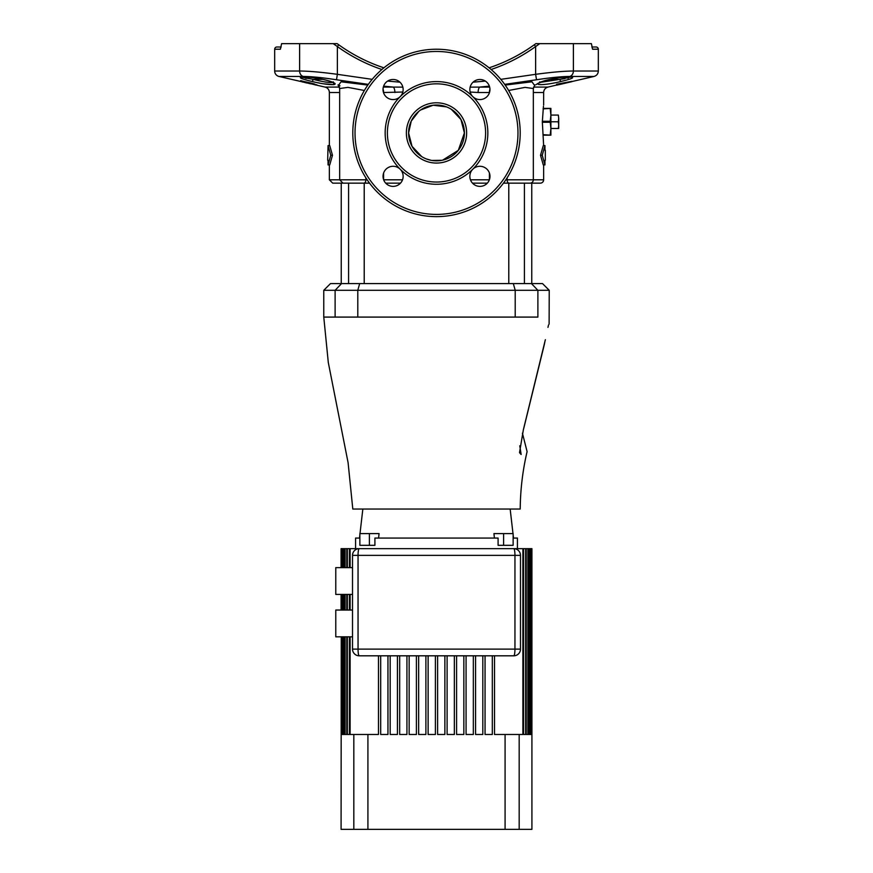 <?xml version="1.0" encoding="UTF-8"?>
<svg xmlns="http://www.w3.org/2000/svg" width="873" height="873" viewBox="0 0 873 873"><rect width="100%" height="100%" fill="white"/><g stroke="black" fill="none" stroke-linecap="round" stroke-linejoin="round"><path stroke-width="1.31" d="M531.755 283.605L531.755 183.155L503.459 183.155L529.998 183.155A3.35 3.35 0 0 0 533.338 179.805L543.639 179.805A3.35 3.35 0 0 1 540.289 183.155L526.757 183.155M487.276 183.155L472.533 183.155L487.276 183.155M400.467 183.155L385.724 183.155L400.467 183.155M364.216 283.605L364.216 183.155L332.711 183.155L329.361 179.805L365.863 179.805L365.863 177.841M341.245 283.605L341.245 183.155M543.104 134.682L550.896 135.162L550.896 108.383L543.104 108.863M310.963 83.677L306.674 82.902C303.837 82.269 303.924 82.302 306.914 83.011L301.109 81.538M591.839 47L596.095 47A2.237 2.237 0 0 1 598.332 49.226L598.332 71.019L573.386 71.019A5.576 4.725 90 0 1 569.731 76.453C561.721 76.497 550.645 77.599 536.502 79.759L504.681 84.375M598.332 49.226L592.603 49.226L592.352 48.506M301.098 81.56L279 76.453A5.576 5.576 0 0 1 274.668 71.019L299.614 71.019L299.614 43.65L281.608 43.65L280.397 49.226L274.668 49.226A2.237 2.237 0 0 1 276.905 47L281.161 47M421.714 156.594L412.034 146.348L408.597 132.936A27.903 27.903 0 0 0 436.5 160.839A27.903 27.903 0 0 0 464.403 132.936L458.314 150.331L442.666 160.141M520.199 132.936A83.699 83.699 0 0 1 436.5 216.635A83.699 83.699 0 0 1 352.801 132.936A83.699 83.699 0 0 1 436.5 49.226A83.699 83.699 0 0 1 520.199 132.936A83.699 83.699 0 0 0 436.5 49.226A83.699 83.699 0 0 0 352.801 132.936M308.136 77.151L301.48 77.195L313.167 79.356M302.014 77.13L306.292 77.13A2.237 1.888 -90 0 1 305.866 77.075C313.789 77.381 322.115 78.876 330.856 81.538C342.434 85.641 328.805 85.652 312.305 81.538C301.185 78.876 297.835 77.381 302.233 77.075L305.866 77.075M306.456 78.384L305.506 78.232M564.864 78.646L559.789 79.367L570.331 77.13A2.237 1.932 -90 0 0 570.767 77.075C575.165 77.381 571.804 78.876 560.695 81.538C544.272 85.641 530.533 85.652 542.144 81.538C550.896 78.876 559.222 77.381 567.134 77.075L564.864 77.151M568.378 78.079L567.788 78.177M570.986 77.13L566.708 77.13A2.237 1.888 -90 0 0 567.134 77.075L570.767 77.075M337.174 87.082L325.029 87.082A5.576 5.576 0 0 1 329.361 92.516L329.361 145.595M400.194 169.231A10.04 10.04 0 0 0 383.051 176.335A10.04 10.04 0 0 0 393.101 186.386A10.04 10.04 0 0 0 400.194 169.231A51.343 51.343 0 0 1 400.194 96.63A10.04 10.04 0 0 0 393.101 79.487A10.04 10.04 0 0 0 389.249 98.813A10.04 10.04 0 0 0 400.194 96.63A51.343 51.343 0 0 1 472.806 96.63A10.04 10.04 0 0 0 489.949 89.526A10.04 10.04 0 0 0 479.899 79.487A10.04 10.04 0 0 0 472.806 96.63A51.343 51.343 0 0 1 472.806 169.231A10.04 10.04 0 0 0 479.899 186.386A10.04 10.04 0 0 0 483.751 167.059A10.04 10.04 0 0 0 472.806 169.231A51.343 51.343 0 0 1 400.194 169.231M543.453 106.288L542.329 121.773L543.639 145.595M545.319 150.232L545.319 160.272M451.297 109.278L460.966 119.525L464.403 132.936A27.903 27.903 0 0 0 436.5 105.033A27.903 27.903 0 0 0 408.597 132.936L411.248 121.074L418.778 111.384M420.677 109.954L433.172 105.229L446.43 106.855M485.606 132.936A49.106 49.106 0 0 0 436.5 83.83A49.106 49.106 0 0 0 387.394 132.936A49.106 49.106 0 0 0 436.5 182.042A49.106 49.106 0 0 0 485.606 132.936M534.985 84.888L533.338 88.522L533.338 179.805L507.137 179.805A3.35 1.888 90 0 0 509.035 183.155M331.795 82.498L330.725 82.542M329.427 82.488L328.597 82.411M326.982 82.226L325.454 82.007M323.883 81.746L322.082 81.407M320.413 81.069L318.951 80.752M339.455 87.082L325.029 87.082L316.233 85.052M368.319 84.375L336.498 79.759C322.355 77.599 311.279 76.497 303.269 76.453L303.608 76.453M304.099 76.464L308.715 76.628M318.143 82.793L319.474 83.055M323.872 83.83L333.857 84.626L333.453 82.619M305.703 79.858L307.263 80.294M309.118 80.774L311.268 81.298M338.506 85.336L341.048 81.8L367.828 85.074M383.356 87.082L393.21 87.082L383.64 86.154M302.287 81.833L306.958 82.76M313.876 84.386L315.055 84.779M300.694 80.622L316.877 85.03M301.403 81.025L300.716 80.873M533.338 92.516L543.639 92.516L543.639 105.033M543.639 164.921L543.639 179.805M592.603 49.226L591.392 43.65L573.386 43.65L573.386 71.019C564.329 71.051 551.747 72.153 535.629 74.325L536.502 79.759M333.682 43.65L337.174 43.65L333.682 43.65L337.174 43.65L338.68 44.741L337.174 43.65M299.614 43.65L333.246 43.65L337.371 46.553L337.371 74.325L372.204 79.345M535.826 43.65L534.32 44.741L535.826 43.65L534.32 44.741L535.826 43.65L539.318 43.65M534.32 44.741A167.409 167.409 0 0 1 489.098 67.821A167.409 167.409 0 0 0 534.32 44.741L535.629 46.553L539.754 43.65L573.386 43.65M542.242 155.252L544.948 164.921L543.268 164.921L540.518 155.252L543.268 145.595L544.948 145.595L542.242 155.252L540.518 155.252M402.824 92.025L383.509 92.516M489.36 86.154L479.79 87.082A5.576 2.172 -90 0 0 478.109 92.516L470.176 92.025M505.172 85.074L531.963 81.8L534.494 85.336M536.087 84.637L537.768 83.492M564.285 76.628L568.159 76.475M569.698 76.453L594 76.453C596.706 75.645 598.147 73.834 598.332 71.019M571.88 81.505L556.81 85.139L571.946 81.647M533.545 87.082L547.971 87.082L556.69 85.041M556.57 84.277L571.87 81.331M540.332 82.346L559.789 79.367L560.695 81.538L565.944 80.229M279 76.453L303.269 76.453A5.576 4.725 -90 0 1 299.614 71.019C308.66 71.051 321.253 72.153 337.371 74.325L336.498 79.759M550.208 79.367L559.44 79.454M312.305 81.538L313.211 79.367C324.942 82.357 331.631 83.175 333.268 81.822L333.661 82.924L330.496 81.462A2.237 1.691 109.7 0 1 330.19 81.309M369.541 183.155L343.002 183.155L339.662 179.805L339.662 88.522L338.015 84.888L339.968 85.761M328.052 164.921L329.732 164.921L332.482 155.252L329.732 145.595L328.052 145.595L330.758 155.252L328.052 164.921L328.052 160.272M364.357 90.486L347.945 87.376L339.662 88.522M533.338 88.522L525.044 87.376L508.643 90.486M489.491 92.516L478.109 92.516M441.978 160.294L431.851 160.446M431.142 160.316L426.57 159.006M544.948 150.232L544.948 145.595M544.948 164.921L544.948 160.272M327.681 160.272L328.052 145.595M330.758 155.252L332.482 155.252M470.154 87.136L489.644 87.082M394.891 92.516A5.576 2.172 -90 0 0 393.21 87.082L402.846 87.136M330.856 81.538A2.237 1.691 109.7 0 1 330.496 81.462C327.244 79.847 309.882 76.78 306.292 77.13M301.48 77.195L302.669 77.13A2.237 1.932 -90 0 1 302.233 77.075M542.144 81.538A2.237 1.691 70.3 0 0 542.504 81.462L542.504 81.462A2.237 1.691 70.3 0 0 542.81 81.309M338.68 44.741A167.409 167.409 0 0 0 383.902 67.821A167.409 167.409 0 0 1 338.68 44.741L337.371 46.553A169.635 169.635 0 0 0 381.883 69.502M557.891 84.79L562.539 83.721M556.963 85.107L557.912 84.899M570.658 81.844L571.629 81.724M569.502 82.226L570.68 81.953M563.478 82.946L559.909 83.852M316.157 84.692L316.91 84.856M310.766 83.492L303.269 81.364L308.835 82.553C315.317 84.135 316.517 84.594 312.458 83.906L311.203 83.557L312.883 83.677M314.978 84.266L308.813 82.662M308.769 82.935L304.328 81.658M314.88 84.19L312.49 83.797M316.244 85.03L315.033 84.888M303.488 81.997L313.854 84.495M302.254 81.942L303.455 82.106M306.947 82.902L310.373 83.797M306.936 82.902L306.914 83.011C303.924 82.302 303.837 82.269 306.674 82.902M550.241 134.682L550.896 128.473L550.241 122.253L542.329 122.253M550.241 135.162L543.17 135.162M543.17 108.383L550.241 108.383M542.329 121.292L550.241 121.292L550.896 115.072L550.241 108.863M550.241 121.292L550.241 122.253M558.327 128.473L558.709 125.123L558.709 128.473L550.896 128.473M558.327 121.773L558.709 118.422L558.709 125.123L558.327 121.773L550.896 121.773M558.327 115.072L558.709 118.422L558.327 115.072L550.896 115.072M524.411 283.605L524.411 183.155L508.784 183.155L508.784 283.605M364.216 183.155L348.589 183.155L348.589 283.605M323.774 290.294L330.474 283.605L542.526 283.605L549.226 290.294L323.774 290.294L323.774 317.085L328.292 362.481L348.098 462.701L352.801 509.046L513.837 509.046L510.159 509.046L512.997 533.599M531.461 283.605L537.888 290.294L537.888 317.085C552.325 317.085 552.325 317.085 537.888 317.085L323.774 317.085M353.827 317.085L354.493 317.085M354.82 317.085L355.813 317.085M360.003 533.599L362.841 509.046L359.163 509.046M519.173 317.085L522.905 317.085M513.837 509.046L520.199 509.046C520.406 489.469 522.698 470.329 527.096 451.614L522.425 433.204M519.773 445.787L521.137 454.495C529.147 450.501 529.147 450.501 521.137 454.495L519.511 452.661L523.364 429.767L545.363 339.684M547.96 327.364L548.528 324.942L547.96 327.364M544.861 341.845L544.392 344.202M523.789 428.228L544.37 344.355M503.612 545.319L503.612 533.599L513.138 533.599L513.138 545.319L498.09 545.319L498.09 538.063L374.91 538.063L374.91 545.319L359.862 545.319L359.862 533.599L379.068 533.599L378.587 538.063M352.517 636.832L335.778 636.832L335.778 610.041L352.517 610.041M352.517 594.426L335.778 594.426L335.778 567.636L352.517 567.636M531.919 734.488L531.919 548.659L531.919 829.35L505.085 829.35L505.085 734.488L494.533 734.488L494.533 655.809M359.862 534.822L359.49 538.063M494.413 538.063L493.932 533.599L503.612 533.599M513.138 534.822L513.51 538.063M517.416 548.659L517.416 538.063L513.138 538.063M355.584 548.659L355.584 538.063L359.862 538.063M505.085 734.488L522.883 734.488L522.883 548.659L359.218 548.659A6.7 6.7 0 0 0 352.517 555.359L352.517 649.108A6.7 6.7 0 0 0 359.218 655.809L513.782 655.809A6.7 1.157 -90 0 0 514.95 649.108L514.95 555.359L358.05 555.359A6.7 1.157 -90 0 1 359.218 548.659L350.117 548.659L350.117 567.636M501.233 548.659L531.919 548.659M341.081 548.659L341.081 567.636L341.081 548.659L371.767 548.659M341.081 594.426L341.081 610.041L341.081 594.426M353.827 829.35L353.827 734.488L367.915 734.488L367.915 829.35L341.081 829.35L341.267 636.832M531.624 734.488L531.624 548.659M531.733 734.488L531.733 548.659M341.267 548.659L341.267 567.636M341.267 594.426L341.267 610.041M341.376 548.659L341.376 567.636M341.376 594.426L341.376 610.041M341.376 636.832L341.376 734.488L341.91 636.832M530.86 734.488L529.955 734.488L530.86 734.488L530.86 548.659M531.09 734.488L531.09 548.659M341.91 548.659L341.91 567.636M341.91 594.426L341.91 610.041M342.14 548.659L342.14 567.636M342.14 594.426L342.14 610.041M342.14 636.832L342.14 734.488L343.045 734.488L343.045 636.832M529.616 734.488L528.34 734.488L529.616 734.488L529.616 548.659M529.955 734.488L529.955 548.659M343.045 548.659L343.045 567.636M343.045 594.426L343.045 610.041M343.384 548.659L343.384 567.636M343.384 594.426L343.384 610.041M343.384 636.832L343.384 734.488L344.66 734.488L344.66 636.832M527.881 734.488L526.212 734.488L527.881 734.488L527.881 548.659M528.34 734.488L528.34 548.659M344.66 548.659L344.66 567.636M344.66 594.426L344.66 610.041M345.119 548.659L345.119 567.636M345.119 594.426L345.119 610.041M345.119 636.832L345.119 734.488L346.788 734.488L346.788 636.832M525.644 734.488L523.582 734.488L525.644 734.488L525.644 548.659M526.212 734.488L526.212 548.659M346.788 548.659L346.788 567.636M346.788 594.426L346.788 610.041M347.356 548.659L347.356 567.636M347.356 594.426L347.356 610.041M347.356 636.832L347.356 734.488L349.418 734.488L349.418 636.832M523.582 734.488L523.582 548.659M349.418 548.659L349.418 567.636M349.418 594.426L349.418 610.041M350.117 594.426L350.117 610.041M350.117 636.832L350.117 734.488L353.827 734.488M444.87 655.809L444.87 734.488L437.613 734.488L437.613 655.809M428.13 655.809L428.13 734.488L435.387 734.488L435.387 655.809M454.353 655.809L454.353 734.488L447.107 734.488L447.107 655.809M463.847 655.809L463.847 734.488L456.59 734.488L456.59 655.809M473.33 655.809L473.33 734.488L466.073 734.488L466.073 655.809M482.813 655.809L482.813 734.488L475.567 734.488L475.567 655.809M492.307 655.809L492.307 734.488L485.05 734.488L485.05 655.809M418.647 655.809L418.647 734.488L425.893 734.488L425.893 655.809M409.153 655.809L409.153 734.488L416.41 734.488L416.41 655.809M399.67 655.809L399.67 734.488L406.927 734.488L406.927 655.809M390.187 655.809L390.187 734.488L397.433 734.488L397.433 655.809M380.693 655.809L380.693 734.488L387.95 734.488L387.95 655.809M367.915 734.488L378.467 734.488L378.467 655.809M367.915 829.35L505.085 829.35M513.782 548.659A6.7 6.7 0 0 1 520.483 555.359A6.7 6.7 0 0 0 513.782 548.659A6.7 1.157 -90 0 1 514.95 555.359L520.483 555.359L520.483 649.108L358.05 649.108A6.7 1.157 -90 0 0 359.218 655.809A6.7 6.7 0 0 1 352.517 649.108L358.05 649.108L358.05 555.359L352.517 555.359A6.7 6.7 0 0 1 359.218 548.659M513.782 655.809A6.7 6.7 0 0 0 520.483 649.108A6.7 6.7 0 0 1 513.782 655.809M466.629 132.936A30.129 30.129 0 0 1 436.5 163.065A30.129 30.129 0 0 1 406.371 132.936A30.129 30.129 0 0 1 436.5 102.796A30.129 30.129 0 0 1 466.629 132.936M355.027 132.936A81.473 81.473 0 0 0 436.5 214.409A81.473 81.473 0 0 0 517.973 132.936A81.473 81.473 0 0 0 436.5 51.463A81.473 81.473 0 0 0 355.027 132.936M322.792 79.367L313.211 79.367M339.662 92.516L329.361 92.516M464.403 132.936A27.903 27.903 0 0 0 436.5 105.033A27.903 27.903 0 0 0 408.597 132.936M383.061 89.221A5.576 2.761 -90 0 1 383.585 92.516L383.585 92.778M383.585 173.094L383.585 179.587M383.673 179.805L402.518 179.805M470.482 179.805L489.327 179.805M489.415 179.587L489.415 173.094M489.415 92.778L489.415 92.516A5.576 2.761 -90 0 1 489.939 89.221M543.639 92.516C543.824 89.712 545.265 87.9 547.971 87.082L535.826 87.082M473.068 82.171L485.323 81.08M500.796 79.345L535.629 74.325L535.629 46.553A169.635 169.635 0 0 1 491.117 69.502M387.677 81.08L399.932 82.171M507.137 177.841L507.137 179.805L505.849 179.805M363.965 183.155A3.35 1.888 -90 0 0 365.863 179.805L367.151 179.805M515.212 317.085L515.212 290.294L513.324 283.605M359.676 283.605L357.788 290.294L357.788 317.085M335.112 317.085L335.112 290.294L341.539 283.605M519.173 734.488L519.173 829.35M369.388 545.319L369.388 533.599M274.668 49.226L274.668 71.019M571.924 81.549L594 76.453M329.361 164.921L329.361 179.805M539.732 81.822L539.339 82.924L542.504 81.462C547.829 79.268 564.176 76.78 566.708 77.13M559.015 84.648L562.572 83.83M549.117 324.134L549.226 290.294"/></g></svg>
